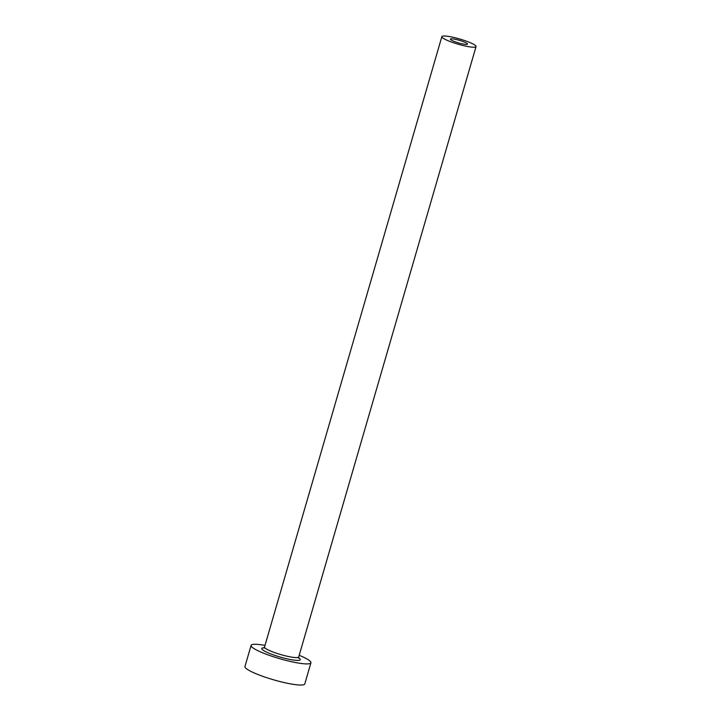 <?xml version="1.0" encoding="UTF-8"?>
<svg xmlns="http://www.w3.org/2000/svg" width="721" height="721" viewBox="0 0 721 721"><rect width="100%" height="100%" fill="white"/><g stroke="black" fill="none" stroke-linecap="round" stroke-linejoin="round"><path stroke-width="1.08" d="M456.537 39.574A8.904 1.361 16.2 0 0 450.4 39.132A8.904 1.361 16.2 0 0 461.359 43.657A8.904 1.361 16.2 0 0 467.496 44.098A8.904 1.361 16.2 0 0 456.537 39.574M463.774 45.693A17.809 2.722 16.2 0 0 476.049 46.577A17.809 2.722 16.2 0 0 454.131 37.528A17.809 2.722 16.2 0 0 441.856 36.645A17.809 2.722 16.2 0 0 463.774 45.693M265.004 645.376A31.156 4.768 16.2 0 0 251.088 645.403A31.156 4.768 16.2 0 0 289.445 661.238A31.156 4.768 16.2 0 0 310.931 662.788A31.156 4.768 16.2 0 0 299.197 655.308M251.088 645.403L244.951 666.519A31.156 4.768 16.2 0 0 283.308 682.363A31.156 4.768 16.2 0 0 304.794 683.905L310.931 662.788M298.701 657.849A20.026 3.064 -163.8 0 1 286.426 658.688A20.026 3.064 -163.8 0 1 266.049 651.865A20.026 3.064 -163.8 0 1 264.057 647.782M264.94 647.891L263.733 648.008L264.526 647.016A17.809 2.722 16.2 0 0 286.444 656.065A17.809 2.722 16.2 0 0 298.719 656.948L298.864 658.21L297.899 657.471M476.049 46.577L298.719 656.948M441.856 36.645L264.526 647.016"/></g></svg>
